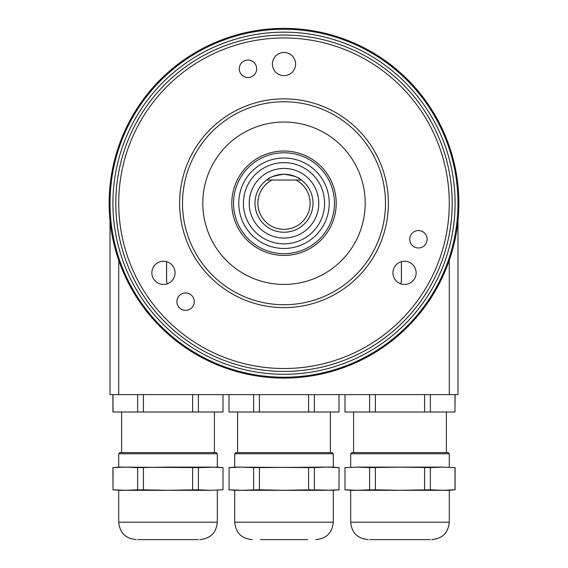 <?xml version="1.0" encoding="UTF-8"?>
<svg xmlns="http://www.w3.org/2000/svg" width="568" height="568" viewBox="0 0 568 568"><rect width="100%" height="100%" fill="white"/><g stroke="black" fill="none" stroke-linecap="round" stroke-linejoin="round"><path stroke-width="0.85" d="M457.978 220.661L457.978 394.618L110.022 394.618L110.022 220.661M400.767 283.801A11.545 11.545 0 0 0 401.384 280.081L401.384 261.671M166.616 261.671L166.616 280.081A11.545 11.545 0 0 0 167.233 283.801M166.566 261.656L166.566 280.081A11.601 11.601 0 0 0 167.184 283.822M400.816 283.822A11.601 11.601 0 0 0 401.434 280.081L401.434 261.656M458.845 201.668A174.852 174.852 0 0 0 282.424 28.4A174.852 174.852 0 0 0 109.155 204.814A174.852 174.852 0 0 0 285.576 378.082A174.852 174.852 0 0 0 458.845 201.668M385.487 203.245A101.487 101.487 0 0 0 284 101.757A101.487 101.487 0 0 0 182.513 203.245A101.487 101.487 0 0 0 284 304.732A101.487 101.487 0 0 0 385.487 203.245M179.616 203.245A104.384 104.384 0 0 1 284 98.853A104.384 104.384 0 0 1 388.384 203.245A104.384 104.384 0 0 1 284 307.629A104.384 104.384 0 0 1 179.616 203.245M202.811 203.245A81.188 81.188 0 0 0 284 284.433A81.188 81.188 0 0 0 365.188 203.245A81.188 81.188 0 0 0 284 122.049A81.188 81.188 0 0 0 202.811 203.245M449.281 203.245A165.281 165.281 0 0 0 284 37.964A165.281 165.281 0 0 0 118.719 203.245A165.281 165.281 0 0 0 284 368.518A165.281 165.281 0 0 0 449.281 203.245M115.822 203.245A168.178 168.178 0 0 1 284 35.06A168.178 168.178 0 0 1 452.178 203.245A168.178 168.178 0 0 1 284 371.422A168.178 168.178 0 0 1 115.822 203.245M455.082 203.245A171.082 171.082 0 0 0 284 32.163A171.082 171.082 0 0 0 112.918 203.245A171.082 171.082 0 0 0 284 374.319A171.082 171.082 0 0 0 455.082 203.245M110.022 203.245A173.978 173.978 0 0 1 284 29.266A173.978 173.978 0 0 1 457.978 203.245A173.978 173.978 0 0 1 284 377.223A173.978 173.978 0 0 1 110.022 203.245M418.438 230.565A8.697 8.697 0 0 0 409.741 239.263A8.697 8.697 0 0 0 418.438 247.96A8.697 8.697 0 0 0 427.136 239.263A8.697 8.697 0 0 0 418.438 230.565M185.58 292.96A8.697 8.697 0 0 0 176.882 301.658A8.697 8.697 0 0 0 185.58 310.355A8.697 8.697 0 0 0 194.284 301.658A8.697 8.697 0 0 0 185.58 292.96M247.975 60.102A8.697 8.697 0 0 0 239.277 68.799A8.697 8.697 0 0 0 247.975 77.496A8.697 8.697 0 0 0 256.679 68.799A8.697 8.697 0 0 0 247.975 60.102M404.537 261.237A11.601 11.601 0 0 0 392.935 272.832A11.601 11.601 0 0 0 404.537 284.433A11.601 11.601 0 0 0 416.131 272.832A11.601 11.601 0 0 0 404.537 261.237M163.463 261.237A11.601 11.601 0 0 0 151.869 272.832A11.601 11.601 0 0 0 163.463 284.433A11.601 11.601 0 0 0 175.065 272.832A11.601 11.601 0 0 0 163.463 261.237M284 52.462A11.601 11.601 0 0 0 272.399 64.056A11.601 11.601 0 0 0 284 75.658A11.601 11.601 0 0 0 295.601 64.056A11.601 11.601 0 0 0 284 52.462M257.9 203.245A26.1 26.1 0 0 0 284 229.337A26.1 26.1 0 0 0 295.956 180.042L301.395 180.042A28.996 28.996 0 0 1 284 232.241A28.996 28.996 0 0 1 266.605 180.042C268.976 177.386 274.777 175.455 284 174.248C293.216 175.448 299.016 177.386 301.395 180.042A28.996 28.996 0 0 0 266.605 180.042L272.044 180.042A26.1 26.1 0 0 0 257.9 203.245M249.203 203.245A34.797 34.797 0 0 0 284 238.035A34.797 34.797 0 0 0 318.797 203.245A34.797 34.797 0 0 0 284 168.447A34.797 34.797 0 0 0 249.203 203.245M301.395 180.042L266.605 180.042M369.598 394.618L369.598 412.013L344.996 412.013L344.996 394.618M375.384 394.618L375.384 412.013L369.598 412.013M424.587 394.618L424.587 412.013L375.384 412.013M430.374 394.618L430.374 412.013L424.587 412.013M454.975 394.618L454.975 412.013L430.374 412.013M455.082 394.618L454.975 412.013M351.855 452.611L448.116 452.611L449.281 453.768L350.69 453.768L351.855 452.611M357.293 467.109L369.598 467.613L357.293 467.109L344.89 467.613L357.293 467.109L442.678 467.109L430.374 467.613L442.678 467.109L455.082 467.613L455.082 489.801L442.678 490.305L430.374 489.801L399.986 490.305L375.384 489.801L357.293 490.305L344.89 489.801L350.69 490.305L449.281 490.305L455.082 489.801M442.678 467.109L455.082 467.613M442.678 490.305L430.374 489.801L430.374 467.613L399.986 467.109L369.598 467.613L369.598 489.801L357.293 490.305M344.996 467.613L344.996 489.801M375.384 467.613L375.384 489.801L376.79 489.85M369.647 539.6L430.324 539.6L369.647 539.6M454.975 467.613L454.975 489.801M424.587 467.613L424.587 489.801M199.908 539.6C210.479 538.57 216.28 532.77 217.31 522.205L118.719 522.205L118.719 490.305L168.014 490.305L143.413 489.801L125.322 490.305L137.626 489.801L137.626 467.613L168.014 467.109L210.707 467.109L198.402 467.613L217.31 467.109L217.31 453.768L118.719 453.768L119.883 452.611L216.145 452.611L217.31 453.768M125.322 467.109L137.626 467.613L125.322 467.109L112.918 467.613L118.719 467.109L198.402 467.613L198.402 489.801L168.014 490.305L210.707 490.305L198.402 489.801L210.707 490.305L223.11 489.801L210.707 490.305M137.676 539.6L198.353 539.6M143.413 467.613L143.413 489.801L144.819 489.85M223.004 394.618L223.004 412.013L112.918 412.013L112.918 394.618M198.402 394.618L198.402 412.013M192.616 394.618L192.616 412.013M143.413 394.618L143.413 412.013M137.626 394.618L137.626 412.013M113.025 394.618L113.025 412.013M210.707 467.109L223.004 467.613L217.31 467.109M223.004 467.613L223.004 489.801M192.616 467.613L192.616 489.801M113.025 467.613L113.025 489.801L112.918 467.613M125.322 490.305L113.025 489.801M333.295 453.768L332.131 452.611L235.869 452.611L234.705 453.768L333.295 453.768L333.295 467.109L326.692 467.109L338.989 467.613L326.692 467.109L314.388 467.613L234.705 467.109L228.904 467.613L241.308 467.109L253.612 467.613L326.692 467.109L315.787 467.514M253.612 394.618L253.612 412.013L229.011 412.013L229.011 394.618M259.399 394.618L259.399 412.013L253.612 412.013M308.601 394.618L308.601 412.013L259.399 412.013M338.989 394.618L338.989 412.013L308.601 412.013M314.388 394.618L314.388 412.013M252.916 489.85L253.612 489.801L253.612 467.613L252.916 467.563M315.787 489.9L333.295 490.305L339.096 489.801L326.692 490.305L338.989 489.801L339.096 467.613L333.295 467.109M307.196 489.85L284 490.305L326.692 490.305L308.601 489.801L308.601 467.613M315.893 539.6C326.465 538.57 332.266 532.77 333.295 522.205L234.705 522.205L234.705 490.305L241.322 490.305M241.308 490.305L284 490.305L259.399 489.801L241.308 490.305L228.904 489.801L234.705 490.305M229.074 467.613L229.074 489.801M303.397 539.6L264.603 539.6M260.293 539.6L307.707 539.6M259.399 467.613L259.399 489.801M314.388 467.613L314.388 489.801M218.815 251.645A81.188 81.188 0 0 1 235.592 138.059A81.188 81.188 0 0 1 349.185 154.837A81.188 81.188 0 0 1 332.408 268.423A81.188 81.188 0 0 1 218.815 251.645M325.904 172.125A52.192 52.192 0 0 1 315.119 245.142A52.192 52.192 0 0 1 242.096 234.357A52.192 52.192 0 0 1 252.881 161.34A52.192 52.192 0 0 1 322.049 238.972A52.192 52.192 0 0 1 248.273 241.293M314.963 170.265A45.234 45.234 0 0 1 316.972 234.208A45.234 45.234 0 0 1 253.037 236.217A45.234 45.234 0 0 1 251.028 172.274A45.234 45.234 0 0 1 314.963 170.265M320.778 237.779A50.453 50.453 0 0 0 318.534 166.459A50.453 50.453 0 0 0 247.222 168.703A50.453 50.453 0 0 0 249.466 240.023A50.453 50.453 0 0 0 320.778 237.779M242.096 234.357A52.192 52.192 0 0 1 319.727 165.196M260.179 228.606A34.797 34.797 0 0 1 258.632 179.424A34.797 34.797 0 0 1 307.82 177.876A34.797 34.797 0 0 1 309.368 227.058A34.797 34.797 0 0 1 260.179 228.606M256.211 232.837A40.598 40.598 0 0 1 254.407 175.455A40.598 40.598 0 0 1 311.789 173.645A40.598 40.598 0 0 1 313.593 231.027A40.598 40.598 0 0 1 256.211 232.837M118.719 260.293L118.719 394.618M449.281 394.618L449.281 260.293M368.092 539.6C357.52 538.57 351.72 532.77 350.69 522.205L449.281 522.205C448.251 532.77 442.451 538.57 431.879 539.6M353.594 452.611L353.594 412.013M446.377 452.611L446.377 412.013M449.281 522.205L449.281 490.305M350.69 522.205L350.69 490.305M449.281 467.109L449.281 453.768M350.69 467.109L350.69 453.768M118.719 522.205C119.749 532.77 125.549 538.57 136.121 539.6M217.31 522.205L217.31 490.305M121.623 452.611L121.623 412.013M214.406 452.611L214.406 412.013M118.719 467.109L118.719 453.768M118.719 490.305L112.918 489.801M330.391 452.611L330.391 412.013M237.609 452.611L237.609 412.013M234.705 522.205C235.734 532.77 241.535 538.57 252.107 539.6M333.295 522.205L333.295 490.305M234.705 467.109L234.705 453.768"/></g></svg>
